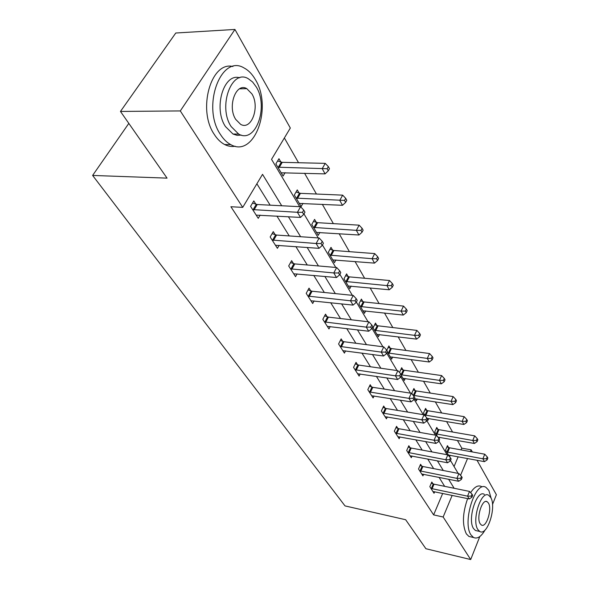 <?xml version="1.0" encoding="UTF-8"?>
<svg xmlns="http://www.w3.org/2000/svg" width="589" height="589" viewBox="0 0 589 589"><rect width="100%" height="100%" fill="white"/><g stroke="black" fill="none" stroke-linecap="round" stroke-linejoin="round"><path stroke-width="0.88" d="M240.673 88.269L241.026 88.792M479.807 536.542L470.692 559.55L425.899 548.72L405.652 519.726L345.014 505.907L92.62 175.434L167.055 178.136L120.465 111.439L175.78 33.006L234.93 29.45L290.325 128.034L271.544 159.339L299.668 206.673M461.062 449.893L461.798 448.155L457.395 440.462M452.573 432.024L446.602 421.584M441.684 412.992L435.308 401.845M430.301 393.091L423.491 381.186M418.389 372.263L411.115 359.548M405.909 350.448L398.127 336.842M392.819 327.558L384.492 312.995M379.073 303.526L370.15 287.925M364.62 278.258L355.057 261.531M349.41 251.665L339.139 233.7M333.374 223.621L322.33 204.324M316.44 194.024L304.565 173.254M298.542 162.726L284.369 137.959M461.798 448.155L471.163 449.849L472.341 451.947M477.016 460.259L496.38 494.716L492.5 504.515M128.814 123.395L92.62 175.434M454.053 466.503L458.168 456.747M280.901 162.041L278.95 158.721L275.873 163.889L283.088 176.067L285.091 172.665M299.102 193.037L297.261 189.901L294.316 195.011L301.148 206.525L302.93 203.374M316.33 222.37L314.585 219.395L311.772 224.453L318.237 235.364L319.849 232.434M332.66 250.17L331.003 247.351L328.309 252.35L334.442 262.694L335.892 259.963M348.158 276.558L346.582 273.878L343.998 278.825L349.822 288.647L351.14 286.092M362.883 301.634L361.388 299.087L358.907 303.976L364.444 313.319L365.651 310.918M376.894 325.496L375.473 323.074L373.087 327.896L378.359 336.79L379.463 334.537M387.348 351.957L391.619 359.165L392.635 357.044M386.782 350.3L388.895 345.92L390.249 348.232M402.986 369.914L401.691 367.713L399.497 372.454M401.367 375.605L404.275 380.509L405.21 378.506M415.142 390.617L413.905 388.512L411.77 393.165L412.882 395.035M414.685 398.083L416.357 400.895L417.218 398.996M426.767 410.408L425.582 408.398L423.528 412.992L425.619 416.526M427.371 419.478L427.909 420.384L428.704 418.588M437.885 429.344L436.758 427.423L434.763 431.958L437.76 437.001M439.122 438.665L439.703 437.325M448.538 447.485L447.456 445.637L445.527 450.114L449.341 456.541M449.584 456.814L450.239 455.275M281.719 205.76L262.539 174.344L242.727 207.372L230.903 206.739L433.629 514.889L442.692 493.413M444.658 486.345L439.085 477.362M433.659 468.616L427.688 458.993M422.158 450.092L415.76 439.777M410.128 430.699L403.266 419.648M397.523 410.393L390.161 398.532M384.308 389.108L376.408 376.371M370.437 366.756L361.948 353.069M355.859 343.262L346.722 328.544M340.516 318.539L330.687 302.702M324.34 292.483L313.753 275.424M307.281 264.991L295.862 246.592M289.243 235.931L276.918 216.067M270.152 205.171L256.878 183.783M255.869 204.192L253.8 200.923L250.575 206.341L258.247 218.335L260.147 215.103M275.203 234.724L273.252 231.632L270.167 236.984L277.412 248.315L279.112 245.326M293.477 263.577L291.629 260.655L288.684 265.948L295.538 276.661L297.062 273.885M310.778 290.892L309.026 288.124L306.206 293.351L312.7 303.497L314.077 300.913M327.175 316.786L325.511 314.158L322.816 319.319L328.971 328.949L330.223 326.534M342.739 341.37L341.164 338.874L338.579 343.969L344.425 353.113L345.566 350.853M357.538 364.738L356.036 362.368L353.555 367.389L359.121 376.091L360.159 373.963M371.622 386.98L370.194 384.72L367.808 389.682L373.102 397.965L374.059 395.963M385.044 408.17L383.682 406.02L381.385 410.916L386.436 418.816L387.319 416.924M397.847 428.387L396.552 426.333L394.335 431.163L399.158 438.709L399.968 436.92M410.077 447.699L408.832 445.733L406.697 450.504L411.306 457.712L412.057 456.019M421.768 466.157L420.583 464.279L418.514 468.984L422.924 475.875L423.624 474.278M432.959 483.827L431.818 482.03L429.823 486.669L434.041 493.265L434.697 491.741M120.465 111.439L180.3 110.931L234.93 29.45M470.692 559.55L443.149 517.002L452.168 495.386M433.629 514.889L443.149 517.002M242.727 207.372L180.3 110.931M454.134 488.274L448.634 479.269M443.281 470.493L437.391 460.848M431.936 451.91L425.619 441.559M420.06 432.451L413.287 421.356M407.625 412.072L400.351 400.159M394.578 390.691L386.767 377.902M380.877 368.243L372.484 354.497M366.468 344.639L357.449 329.855M351.309 319.798L341.591 303.872M335.325 293.602L324.856 276.447M318.45 265.956L307.149 247.439M300.611 236.719L288.404 216.723M460.532 475.345L467.556 458.5M470.434 451.601L471.163 449.849M303.976 213.925L318.244 237.941M322.448 245.009L335.774 267.443M339.875 274.349L352.347 295.339M356.352 302.076L368.037 321.741M371.953 328.331L382.916 346.781M386.737 353.216L397.045 370.555M400.785 376.85L410.467 393.15M414.126 399.313L423.248 414.663M426.834 420.693L435.433 435.161M438.938 441.065L447.051 454.723M450.489 460.51L458.154 473.401M252.659 209.603L297.423 212.29L300.5 217.422L256.193 215.125M252.512 203.087L257.246 204.516L300.589 206.724L297.423 212.29L302.488 212.334L303.71 214.389L304.969 212.165L303.747 210.104L302.488 212.334M303.747 210.104L300.589 206.724M300.5 217.422L303.71 214.389M281.159 172.805L325.091 173.88L322.205 168.675L325.224 163.367L282.249 162.336L277.596 160.996M327.138 168.734L328.279 170.817L329.479 168.697L328.338 166.606L327.138 168.734L277.831 167.202M328.279 170.817L325.091 173.88M325.224 163.367L328.338 166.606M255.412 79.67C252.276 74.199 248.506 70.305 244.096 67.985C220.941 53.547 201.379 106.896 220.441 134.469C223.43 139.181 226.861 142.56 230.741 144.607C254.271 158.301 272.847 107.75 255.412 79.67M232.905 66.52C210.958 60.836 197.197 109.922 214.293 134.425C217.289 139.122 220.742 142.486 224.637 144.526C228.127 146.3 231.646 146.875 235.18 146.227M241.262 135.095L237.117 135.352L232.994 134.034L225.477 126.576C213.093 108.391 223.71 72.602 239.694 77.8M256.303 87.003L252.622 82.018L248.293 78.72C231.654 68.361 217.672 106.602 231.168 126.591L238.655 134.071C255.486 144.033 268.952 107.25 256.303 87.003M235.725 119.412L240.606 124.331C251.429 130.787 260.169 106.926 251.915 93.901L246.813 88.659C236.079 82.033 227.126 106.506 235.725 119.412M491.204 498.493L488.855 490.409L486.035 487.412C475.588 479.888 461.931 522.333 471.016 534.937L473.563 537.507C477.362 539.193 481.213 536.667 485.122 529.931M481.404 486.485C477.988 484.865 474.395 486.919 470.626 492.654M467.629 498.611C462.542 513.115 462.115 524.865 466.348 533.87L468.91 536.439L471.443 537.021M477.252 530.895L475.419 530.483L473.556 528.591C467.077 519.469 476.854 489.054 484.401 494.421M490.674 497.411L488.686 495.29C481.184 489.93 471.428 520.426 477.87 529.555L479.718 531.447C487.346 536.557 496.814 506.754 490.674 497.411M480.175 523.768L481.382 525.013C486.286 528.333 492.419 509.051 488.428 503.05L487.162 501.718C482.317 498.287 476.059 517.864 480.175 523.768M272.14 240.069L316.131 243.507L319.032 248.337L275.475 245.282M272.074 233.678L276.55 235.055L319.15 238L316.131 243.507L321.042 243.537L322.19 245.473L323.39 243.272L322.242 241.328L321.042 243.537M322.242 241.328L319.15 238M319.032 248.337L322.19 245.473M290.546 268.856L333.786 272.957L336.525 277.522L293.705 273.789M290.554 262.584L294.794 263.909L336.665 267.524L333.786 272.957L338.55 272.972L339.632 274.805L340.781 272.626L339.698 270.793L338.55 272.972M339.698 270.793L336.665 267.524M336.525 277.522L339.632 274.805M299.315 203.441L342.496 205.303L339.772 200.393L342.651 195.143L300.427 193.339L296.024 192.043M344.558 200.437L345.64 202.402L346.781 200.304L345.699 198.331L344.558 200.437L296.179 198.14M345.64 202.402L342.496 205.303M342.651 195.143L345.699 198.331M316.507 232.441L358.944 235.011L356.374 230.358L359.121 225.167L317.626 222.679L313.458 221.427M361.013 230.387L362.036 232.257L363.133 230.174L362.11 228.311L361.013 230.387L356.374 230.358L313.532 227.42M362.036 232.257L358.944 235.011M359.121 225.167L362.11 228.311M307.973 296.105L350.47 300.788L353.061 305.109L310.963 300.78M308.04 289.95L312.067 291.231L353.223 295.428L350.47 300.788L355.093 300.795L356.124 302.525L357.221 300.383L356.19 298.645L355.093 300.795M356.19 298.645L353.223 295.428M353.061 305.109L356.124 302.525M324.487 321.933L366.262 327.138L368.714 331.232L327.322 326.372M324.613 315.888L328.434 317.132L368.898 321.844L366.262 327.138L370.753 327.131L371.733 328.772L372.778 326.652L371.806 325.01L370.753 327.131M371.806 325.01L368.898 321.844M368.714 331.232L371.733 328.772M340.162 346.45L381.23 352.112L383.557 355.999L342.857 350.669M340.332 340.516L343.976 341.716L383.763 346.892L381.23 352.112L385.604 352.097L386.531 353.658L387.533 351.567L386.612 350.006L385.604 352.097M386.612 350.006L383.763 346.892M383.557 355.999L386.531 353.658M332.8 259.926L374.516 263.121L372.079 258.718L374.714 253.587L333.926 250.487L329.965 249.272M376.592 258.74L377.564 260.507L378.609 258.453L377.645 256.686L376.592 258.74L372.079 258.718L329.973 255.162M377.564 260.507L374.516 263.121M374.714 253.587L377.645 256.686M348.261 286.018L389.277 289.773L386.966 285.599L389.491 280.526L349.402 276.874L345.633 275.704M391.354 285.606L392.274 287.277L393.275 285.253L392.362 283.574L391.354 285.606L386.966 285.599L345.581 281.49M392.274 287.277L389.277 289.773M389.491 280.526L392.362 283.574M362.957 310.815L403.288 315.071L401.094 311.102L403.517 306.096L364.105 301.958L360.512 300.817M405.365 311.102L406.241 312.693L407.205 310.69L406.329 309.1L405.365 311.102L401.094 311.102L360.409 306.508M406.241 312.693L403.288 315.071M403.517 306.096L406.329 309.1M376.945 334.412L416.607 339.117L414.516 335.347L416.85 330.4L378.094 325.82L374.663 324.716M418.683 335.34L419.515 336.849L420.436 334.876L419.611 333.359L418.683 335.34L414.516 335.347L374.523 330.311M419.515 336.849L416.607 339.117M416.85 330.4L419.611 333.359M390.271 356.897L429.285 362.007L427.29 358.414L429.536 353.533L391.42 348.555L388.136 347.488M431.354 358.399L432.142 359.835L433.033 357.884L432.245 356.441L431.354 358.399L427.29 358.414L387.96 352.988M432.142 359.835L429.285 362.007M429.536 353.533L432.245 356.441M402.986 378.344L441.36 383.814L439.468 380.384L441.625 375.568L404.135 370.238L400.991 369.2M443.421 380.361L444.18 381.738L445.034 379.809L444.283 378.433L443.421 380.361L439.468 380.384L401.293 374.795M444.18 381.738L441.36 383.814M441.625 375.568L444.283 378.433M415.127 398.827L452.882 404.614L451.071 401.345L453.155 396.588L416.276 390.949L413.257 389.94M454.936 401.315L455.658 402.626L456.482 400.726L455.768 399.408L454.936 401.315L451.071 401.345L413.125 395.3M455.658 402.626L452.882 404.614M453.155 396.588L455.768 399.408M427.099 418.367L463.889 424.478L462.159 421.356L464.161 416.659L427.879 410.739L424.978 409.76M465.928 421.326L466.613 422.578L467.416 420.693L466.731 419.442L465.928 421.326L462.159 421.356L424.713 414.995M466.613 422.578L463.889 424.478M464.161 416.659L466.731 419.442M437.877 437.134L474.403 443.473L472.746 440.484L474.69 435.845L438.982 429.675L436.184 428.718M476.435 440.447L477.09 441.64L477.863 439.784L477.208 438.591L476.435 440.447L472.746 440.484L435.904 433.879M477.09 441.64L474.403 443.473M474.69 435.845L477.208 438.591M355.064 369.752L395.44 375.826L397.656 379.507L357.626 373.765M355.27 363.921L358.753 365.084L397.869 370.672L395.44 375.826L399.695 375.804L400.579 377.277L401.543 375.215L400.667 373.735L399.695 375.804M400.667 373.735L397.869 370.672M397.656 379.507L400.579 377.277M369.244 391.928L408.95 398.363L411.056 401.867L371.688 395.749M369.48 386.2L372.815 387.326L411.284 393.275L408.95 398.363L413.095 398.333L413.934 399.74L414.862 397.7L414.03 396.294L413.095 398.333M414.03 396.294L411.284 393.275M411.056 401.867L413.934 399.74M382.754 413.058L421.805 419.81L423.808 423.152L385.081 416.695M383.019 407.426L386.215 408.523L424.051 414.796L421.805 419.81L425.847 419.773L426.642 421.113L427.54 419.11L426.745 417.763L425.847 419.773M426.745 417.763L424.051 414.796M423.808 423.152L426.642 421.113M395.646 433.209L434.056 440.248L435.963 443.436L397.862 436.685M395.933 427.68L398.996 428.74L436.221 435.3L434.056 440.248L438.002 440.204L438.761 441.485L439.622 439.504L438.864 438.223L438.002 440.204M438.864 438.223L436.221 435.3M435.963 443.436L438.761 441.485M407.949 452.462L445.74 459.744L447.566 462.785L410.069 455.776M408.258 447.022L411.203 448.052L447.831 454.863L445.74 459.744L449.591 459.7L450.32 460.915L451.145 458.964L450.423 457.741L449.591 459.7M450.423 457.741L447.831 454.863M447.566 462.785L450.32 460.915M419.714 470.854L456.902 478.364L458.647 481.272L421.739 474.027M420.045 465.509L422.873 466.51L458.919 473.549L456.902 478.364L460.664 478.312L461.356 479.475L462.159 477.554L461.467 476.383L460.664 478.312M461.467 476.383L458.919 473.549M458.647 481.272L461.356 479.475M430.971 488.458L467.57 496.166L469.242 498.942L432.915 491.498M431.317 483.201L434.041 484.173L469.514 491.417L467.57 496.166L471.244 496.107L471.907 497.219L472.68 495.327L472.017 494.208L471.244 496.107M472.017 494.208L469.514 491.417M469.242 498.942L471.907 497.219M448.472 455.076L484.467 461.643L482.884 458.787L484.762 454.207L449.613 447.809L446.918 446.882M486.492 458.743L487.118 459.891L487.861 458.058L487.236 456.909L486.492 458.743L482.884 458.787L446.624 451.954M487.118 459.891L484.467 461.643M484.762 454.207L487.236 456.909M253.079 209.743L256.289 204.324M254.036 209.934L257.246 204.516M282.249 162.336L279.193 167.504M281.306 162.166L278.244 167.328M272.545 240.202L275.608 234.856M273.487 240.4L276.55 235.055M290.944 268.996L293.874 263.71M291.864 269.195L294.794 263.909M300.427 193.339L297.504 198.449M299.499 193.163L296.576 198.272M317.626 222.679L314.828 227.729M316.72 222.495L313.922 227.545M308.364 296.245L311.161 291.025M309.262 296.451L312.067 291.231M324.87 322.073L327.55 316.919M325.754 322.286L328.434 317.132M340.538 346.582L343.115 341.502M341.406 346.803L343.976 341.716M333.926 250.487L331.246 255.479M333.035 250.296L330.355 255.295M349.402 276.874L346.825 281.814M348.526 276.683L345.957 281.616M364.105 301.958L361.631 306.832M363.244 301.759L360.777 306.633M378.094 325.82L375.716 330.643M377.254 325.621L374.876 330.436M391.42 348.555L389.138 353.319M390.595 348.357L388.313 353.113M404.135 370.238L401.934 374.943M403.325 370.039L401.183 374.611M416.276 390.949L414.148 395.594M415.481 390.743L413.353 395.388M427.879 410.739L425.825 415.326M427.099 410.533L425.044 415.12M438.982 429.675L437.001 434.211M438.209 429.462L436.228 433.997M355.432 369.885L357.906 364.863M356.279 370.106L358.753 365.084M369.597 392.06L371.983 387.106M370.437 392.281L372.815 387.326M383.1 413.191L385.397 408.302M383.925 413.412L386.215 408.523M395.985 433.342L398.193 428.52M396.787 433.563L398.996 428.74M408.28 452.588L410.415 447.824M409.075 452.808L411.203 448.052M420.038 470.979L422.099 466.282M420.818 471.207L422.873 466.51M431.288 488.583L433.276 483.952M432.054 488.811L434.041 484.173M449.613 447.809L447.692 452.286M448.855 447.596L446.941 452.072M239.532 88.821L246.813 88.659M232.994 134.034L238.655 134.071M230.741 144.607L224.637 144.526M485.925 501.46L487.162 501.718M475.419 530.483L479.718 531.447M473.563 537.507L468.91 536.439"/></g></svg>
